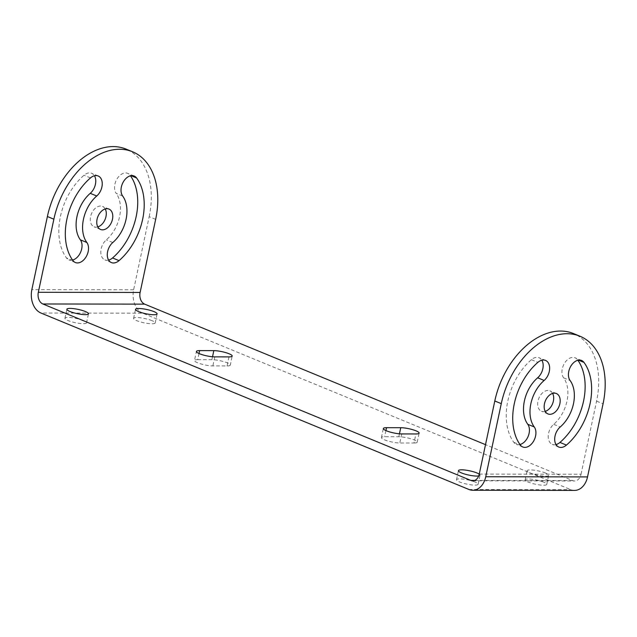 <?xml version="1.0" encoding="UTF-8"?>
<svg xmlns="http://www.w3.org/2000/svg" width="637" height="637" viewBox="0 0 637 637"><rect width="100%" height="100%" fill="white"/><g stroke="black" fill="none" stroke-linecap="round" stroke-linejoin="round"><path stroke-width="0.48" stroke-dasharray="3.19 2.39" d="M479.255 474.087L581.04 474.239A9.404 6.736 90.1 0 1 574.566 480.975A9.404 6.736 90.1 0 1 572.663 480.585L485.513 444.658M478.698 475.95A11.036 2.174 12 0 0 480.019 475.242A11.036 2.174 12 0 0 479.239 474.159M545.567 473.06A11.036 2.174 12 0 0 533.981 470.186A11.036 2.174 12 0 0 527.078 470.759A11.036 2.174 12 0 0 530.183 473.036A11.036 2.174 12 0 0 541.761 475.911A11.036 2.174 12 0 0 548.664 475.345A11.036 2.174 12 0 0 545.567 473.06M581.04 474.239L596.582 401.127A73 48.818 112.4 0 0 573.515 333.565M545.232 411.367A11.036 7.381 -67.6 0 1 541.482 411.255A11.036 7.381 -67.6 0 1 537.994 401.039A11.036 7.381 -67.6 0 1 549.89 390.855A11.036 7.381 -67.6 0 1 552.629 393.411M556.013 444.57A11.88 7.947 -67.6 0 1 552.303 444.355A11.88 7.947 -67.6 0 1 548.242 435.549A11.88 7.947 -67.6 0 1 553.712 424.322A30.56 20.44 -67.6 0 0 563.602 377.821A11.88 7.947 -67.6 0 1 564.223 363.703A11.88 7.947 -67.6 0 1 575.092 357.803A11.88 7.947 -67.6 0 1 577.528 359.754A54.328 36.333 -67.6 0 1 577.894 360.263M519.967 444.515A11.88 7.947 -67.6 0 1 516.281 444.3A11.88 7.947 -67.6 0 1 513.844 442.349A54.328 36.333 -67.6 0 1 531.417 359.69A11.88 7.947 -67.6 0 1 539.069 357.747A11.88 7.947 -67.6 0 1 541.848 360.216M574.55 490.41A18.839 13.504 90.1 0 1 570.736 489.638L142.744 313.181L40.959 313.03M152.084 320.682A11.036 2.174 12 0 0 140.498 317.807A11.036 2.174 12 0 0 133.595 318.373A11.036 2.174 12 0 0 136.7 320.658A11.036 2.174 12 0 0 148.278 323.532A11.036 2.174 12 0 0 155.181 322.959A11.036 2.174 12 0 0 152.084 320.682M543.64 482.113A11.036 2.174 12 0 0 532.062 479.239A11.036 2.174 12 0 0 525.159 479.804A11.036 2.174 12 0 0 528.256 482.09A11.036 2.174 12 0 0 539.842 484.964A11.036 2.174 12 0 0 546.745 484.391A11.036 2.174 12 0 0 543.64 482.113M83.439 320.578A11.036 2.174 12 0 0 71.854 317.704A11.036 2.174 12 0 0 64.95 318.269A11.036 2.174 12 0 0 68.055 320.554A11.036 2.174 12 0 0 79.633 323.429A11.036 2.174 12 0 0 86.536 322.863A11.036 2.174 12 0 0 83.439 320.578M474.995 482.01A11.036 2.174 12 0 0 463.418 479.135A11.036 2.174 12 0 0 456.514 479.701A11.036 2.174 12 0 0 459.611 481.986A11.036 2.174 12 0 0 471.197 484.861A11.036 2.174 12 0 0 478.1 484.295A11.036 2.174 12 0 0 474.995 482.01M228.994 356.887L227.075 365.941L212.869 365.917A11.036 2.174 12 0 1 200.91 363.926A11.036 2.174 12 0 1 194.492 360.494L196.411 351.449M199.007 353.511L197.701 359.666A11.036 2.174 12 0 0 194.492 360.494M197.701 359.666L211.906 359.682A11.036 2.174 12 0 1 223.866 361.673A11.036 2.174 12 0 1 230.283 365.105L232.202 356.059M227.075 365.941A11.036 2.174 12 0 0 230.283 365.105M413.994 443.002A11.036 2.174 12 0 0 417.203 442.174A11.036 2.174 12 0 0 410.785 438.742A11.036 2.174 12 0 0 398.826 436.751L384.621 436.727A11.036 2.174 12 0 0 381.412 437.563A11.036 2.174 12 0 0 387.829 440.987A11.036 2.174 12 0 0 399.789 442.986L413.994 443.002L415.921 433.956M155.659 219.351L149.169 216.676L133.635 289.779A18.839 13.504 -89.9 0 0 142.744 313.181M149.169 216.676A73 48.818 112.4 0 0 126.102 149.114M72.562 260.063A11.88 7.947 -67.6 0 1 68.876 259.848A11.88 7.947 -67.6 0 1 66.439 257.897A54.328 36.333 -67.6 0 1 84.012 175.231A11.88 7.947 -67.6 0 1 91.664 173.296A11.88 7.947 -67.6 0 1 94.443 175.756M122.678 196.045L116.189 193.369A11.88 7.947 -67.6 0 1 116.818 179.252A11.88 7.947 -67.6 0 1 127.687 173.352A11.88 7.947 -67.6 0 1 130.123 175.302A54.328 36.333 -67.6 0 1 130.489 175.804M108.609 260.111A11.88 7.947 -67.6 0 1 104.898 259.904A11.88 7.947 -67.6 0 1 100.837 251.089A11.88 7.947 -67.6 0 1 106.307 239.862A30.56 20.44 -67.6 0 0 116.189 193.369M97.819 226.907A11.036 7.381 -67.6 0 1 94.077 226.796A11.036 7.381 -67.6 0 1 90.589 216.588A11.036 7.381 -67.6 0 1 102.485 206.396A11.036 7.381 -67.6 0 1 105.224 208.96M474.684 480.441L572.663 480.585M596.582 401.127L603.064 403.802M468.951 489.487L570.736 489.638M133.635 289.779L31.85 289.628M131.071 175.693L130.123 175.302M112.797 242.538L106.307 239.862M72.929 260.573L66.439 257.897M90.494 177.906L84.012 175.231M214.788 356.871L212.869 365.917M212.527 356.76L211.906 359.682M399.447 433.821L398.826 436.751M401.716 433.932L399.789 442.986M385.934 430.58L384.621 436.727M513.844 442.349L520.333 445.024M531.417 359.69L537.899 362.357M563.602 377.821L570.083 380.496M577.528 359.754L578.476 360.144M553.712 424.322L560.202 426.997M472.781 480.824L574.566 480.975M100.558 229.471L94.077 226.796M108.975 209.071L102.485 206.396M134.168 176.019L127.687 173.352M111.387 262.571L104.898 259.904M75.357 262.524L68.876 259.848M98.146 175.971L91.664 173.296M133.595 318.373L135.522 309.327M155.181 322.959L157.108 313.914M525.159 479.804L527.078 470.759M546.745 484.391L548.664 475.345M64.95 318.269L66.877 309.224M86.536 322.863L88.463 313.81M456.514 479.701L458.433 470.655M478.1 484.295L480.019 475.242M417.203 442.174L419.13 433.12M381.412 437.563L383.339 428.51M522.77 446.975L516.281 444.3M545.551 360.423L539.069 357.747M581.581 360.478L575.092 357.803M558.792 447.031L552.303 444.355M547.963 413.931L541.482 411.255M556.38 393.523L549.89 390.855"/><path stroke-width="0.96" d="M485.744 476.755L587.529 476.906L603.064 403.802A73 48.818 112.4 0 0 579.996 336.24A73 48.818 112.4 0 0 567.049 333.724A73 48.818 112.4 0 0 501.279 403.651L485.744 476.755A18.839 13.504 90.1 0 1 472.765 490.259A18.839 13.504 90.1 0 1 468.951 489.487L40.959 313.03A18.839 13.504 -89.9 0 1 31.85 289.628L47.393 216.524A73 48.818 112.4 0 1 113.163 146.59A73 48.818 112.4 0 1 126.102 149.114L132.592 151.781A73 48.818 112.4 0 1 155.659 219.351L140.116 292.455L38.331 292.303A9.404 6.736 -89.9 0 0 42.878 303.984L470.878 480.433L474.684 480.441M485.513 444.658L144.663 304.136L42.878 303.984M479.239 474.159A11.036 2.174 12 0 0 476.922 472.965A11.036 2.174 12 0 0 465.336 470.082A11.036 2.174 12 0 0 458.433 470.655A11.036 2.174 12 0 0 461.538 472.941A11.036 2.174 12 0 0 478.698 475.95M85.358 311.533A11.036 2.174 12 0 0 73.781 308.658A11.036 2.174 12 0 0 66.877 309.224A11.036 2.174 12 0 0 69.974 311.509A11.036 2.174 12 0 0 81.56 314.383A11.036 2.174 12 0 0 88.463 313.81A11.036 2.174 12 0 0 85.358 311.533M154.003 311.628A11.036 2.174 12 0 0 142.425 308.754A11.036 2.174 12 0 0 135.522 309.327A11.036 2.174 12 0 0 138.619 311.612A11.036 2.174 12 0 0 150.205 314.487A11.036 2.174 12 0 0 157.108 313.914A11.036 2.174 12 0 0 154.003 311.628M400.753 427.698L386.548 427.682A11.036 2.174 12 0 0 383.339 428.51A11.036 2.174 12 0 0 389.756 431.942A11.036 2.174 12 0 0 401.716 433.932L415.921 433.956A11.036 2.174 12 0 0 419.13 433.12A11.036 2.174 12 0 0 412.712 429.688A11.036 2.174 12 0 0 400.753 427.698L399.447 433.821M213.825 350.637A11.036 2.174 12 0 1 225.785 352.627A11.036 2.174 12 0 1 232.202 356.059A11.036 2.174 12 0 1 228.994 356.887L214.788 356.871A11.036 2.174 12 0 1 202.829 354.881A11.036 2.174 12 0 1 196.411 351.449A11.036 2.174 12 0 1 199.62 350.613L213.825 350.637L212.527 356.76M579.996 336.24L573.515 333.565A73 48.818 112.4 0 0 560.568 331.049A73 48.818 112.4 0 0 494.798 400.976L479.255 474.087A9.404 6.736 90.1 0 1 472.781 480.824A9.404 6.736 90.1 0 1 470.878 480.433M552.629 393.411A11.036 7.381 -67.6 0 1 553.378 401.063A11.036 7.381 -67.6 0 1 545.232 411.367M577.894 360.263A54.328 36.333 -67.6 0 1 559.955 442.42A11.88 7.947 -67.6 0 1 556.013 444.57M541.848 360.216A11.88 7.947 -67.6 0 1 537.66 377.789A30.56 20.44 -67.6 0 0 527.778 424.282A11.88 7.947 -67.6 0 1 528.312 435.971A11.88 7.947 -67.6 0 1 519.967 444.515M587.529 476.906A18.839 13.504 90.1 0 1 574.55 490.41L472.765 490.259M534.26 426.957A11.88 7.947 -67.6 0 1 533.639 441.075A11.88 7.947 -67.6 0 1 522.77 446.975A11.88 7.947 -67.6 0 1 520.333 445.024A54.328 36.333 -67.6 0 1 537.899 362.357A11.88 7.947 -67.6 0 1 545.551 360.423A11.88 7.947 -67.6 0 1 549.62 369.237A11.88 7.947 -67.6 0 1 544.149 380.456A30.56 20.44 -67.6 0 0 534.26 426.957L527.778 424.282M570.083 380.496A11.88 7.947 -67.6 0 1 570.704 366.379A11.88 7.947 -67.6 0 1 581.581 360.478A11.88 7.947 -67.6 0 1 584.01 362.429A54.328 36.333 -67.6 0 1 566.444 445.096A11.88 7.947 -67.6 0 1 558.792 447.031A11.88 7.947 -67.6 0 1 554.723 438.224A11.88 7.947 -67.6 0 1 560.202 426.997A30.56 20.44 -67.6 0 0 570.083 380.496M559.867 403.739A11.036 7.381 -67.6 0 1 547.963 413.931A11.036 7.381 -67.6 0 1 544.476 403.715A11.036 7.381 -67.6 0 1 556.38 393.523A11.036 7.381 -67.6 0 1 559.867 403.739M140.116 292.455A9.404 6.736 -89.9 0 0 144.663 304.136M86.855 242.498A30.56 20.44 -67.6 0 1 96.736 196.005A11.88 7.947 -67.6 0 0 102.215 184.778A11.88 7.947 -67.6 0 0 98.146 175.971A11.88 7.947 -67.6 0 0 90.494 177.906A54.328 36.333 -67.6 0 0 72.929 260.573A11.88 7.947 -67.6 0 0 75.357 262.524A11.88 7.947 -67.6 0 0 86.234 256.615A11.88 7.947 -67.6 0 0 86.855 242.498L80.373 239.831A11.88 7.947 -67.6 0 1 80.899 251.519A11.88 7.947 -67.6 0 1 72.562 260.063M94.443 175.756A11.88 7.947 -67.6 0 1 90.255 193.33A30.56 20.44 -67.6 0 0 80.373 239.831M130.489 175.804A54.328 36.333 -67.6 0 1 112.55 257.961A11.88 7.947 -67.6 0 1 108.609 260.111M105.224 208.96A11.036 7.381 -67.6 0 1 105.973 216.612A11.036 7.381 -67.6 0 1 97.819 226.907M132.592 151.781A73 48.818 112.4 0 0 119.645 149.265A73 48.818 112.4 0 0 53.874 219.192L47.393 216.524M38.331 292.303L53.874 219.192M112.462 219.279A11.036 7.381 -67.6 0 1 100.558 229.471A11.036 7.381 -67.6 0 1 97.071 219.263A11.036 7.381 -67.6 0 1 108.975 209.071A11.036 7.381 -67.6 0 1 112.462 219.279M122.678 196.045A11.88 7.947 -67.6 0 1 123.299 181.927A11.88 7.947 -67.6 0 1 134.168 176.019A11.88 7.947 -67.6 0 1 136.605 177.978A54.328 36.333 -67.6 0 1 119.039 260.637A11.88 7.947 -67.6 0 1 111.387 262.571A11.88 7.947 -67.6 0 1 107.319 253.765A11.88 7.947 -67.6 0 1 112.797 242.538A30.56 20.44 -67.6 0 0 122.678 196.045M494.798 400.976L501.279 403.651M136.605 177.978L131.071 175.693M119.039 260.637L112.55 257.961M96.736 196.005L90.255 193.33M199.62 350.613L199.007 353.511M386.548 427.682L385.934 430.58M537.66 377.789L544.149 380.456M578.476 360.144L584.01 362.429M559.955 442.42L566.444 445.096"/></g></svg>
